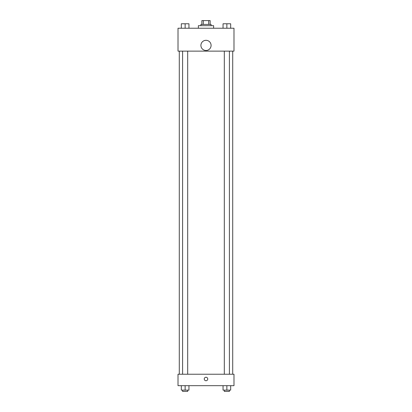 <?xml version="1.0" encoding="UTF-8"?>
<svg xmlns="http://www.w3.org/2000/svg" width="412" height="412" viewBox="0 0 412 412"><rect width="100%" height="100%" fill="white"/><g stroke="black" fill="none" stroke-linecap="round" stroke-linejoin="round"><path stroke-width="0.62" d="M203.322 24.416L203.322 20.6L201.865 20.6L201.865 24.416L201.865 20.6M203.322 20.6L210.135 20.6L210.135 24.416M208.678 24.416L208.678 20.6M200.912 25.688L200.912 24.416L211.088 24.416L211.088 25.688M213.632 28.232L213.632 25.688L198.368 25.688L198.368 28.232M178.015 28.232L233.985 28.232L233.985 51.129L178.015 51.129L178.015 28.232M206 50.491A5.088 5.088 0 0 1 201.592 42.858A5.088 5.088 0 0 1 210.408 42.858A5.088 5.088 0 0 1 206 50.491M178.015 374.23L233.985 374.23L233.985 385.678L178.015 385.678L178.015 374.23M206 380.745A1.751 1.751 0 0 1 204.486 378.123A1.751 1.751 0 0 1 207.514 378.123A1.751 1.751 0 0 1 206 380.745M223.047 385.678L223.047 390.128L230.679 390.128L230.679 385.678L230.679 390.128M226.863 390.128L226.863 385.678M229.407 390.128L229.407 391.4L224.319 391.4L224.319 390.128M181.321 385.678L181.321 390.128L188.953 390.128L188.953 385.678L188.953 390.128M185.137 390.128L185.137 385.678M187.681 390.128L187.681 391.4L182.593 391.4L182.593 390.128M223.047 28.232L223.047 23.778L230.679 23.778L230.679 28.232L230.679 23.778M226.863 28.232L226.863 23.778L224.319 23.772M229.407 23.778L226.863 23.772M181.321 28.232L181.321 23.778L188.953 23.778L188.953 28.232L188.953 23.778M185.137 28.232L185.137 23.778L182.593 23.772M187.681 23.778L185.137 23.772M232.713 374.23L232.713 51.129M179.287 374.23L179.287 51.129M224.319 51.129L224.319 374.23M229.407 51.129L229.407 374.23M187.681 374.23L187.681 51.129M182.593 374.23L182.593 51.129"/></g></svg>
